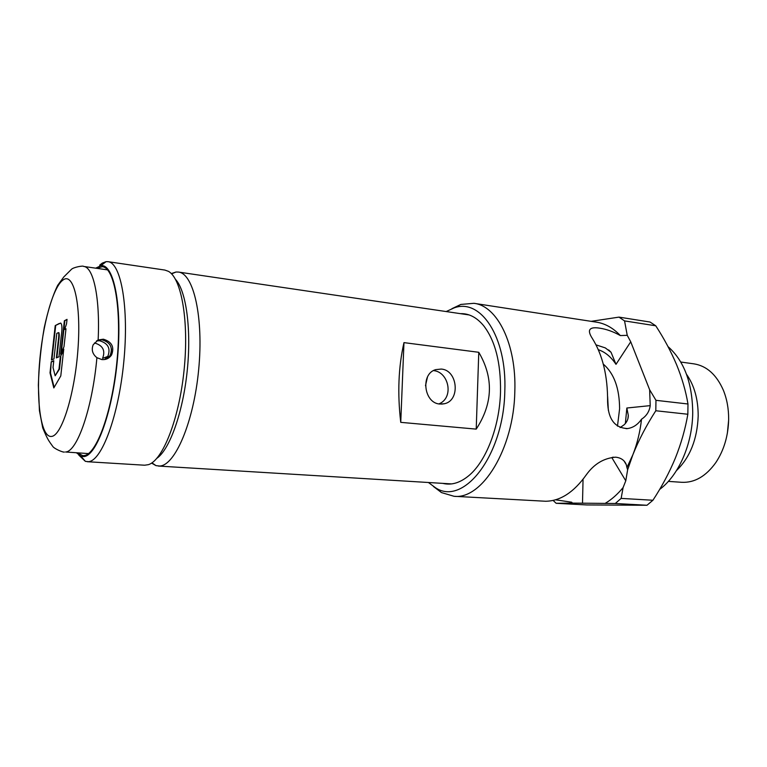<?xml version="1.0" encoding="UTF-8"?>
<svg xmlns="http://www.w3.org/2000/svg" width="767" height="767" viewBox="0 0 767 767"><rect width="100%" height="100%" fill="white"/><g stroke="black" fill="none" stroke-linecap="round" stroke-linejoin="round"><path stroke-width="1.15" d="M55.214 325.601L60.603 323.07C62.137 323.981 62.338 328.468 61.197 336.531L58.963 356.78L56.365 357.892L58.225 341.094C58.925 336.253 58.992 333.434 58.445 332.648L56.787 333.348L53.958 358.927L51.427 360.011L55.214 325.601L59.174 323.521M51.926 359.8L55.684 325.659M58.455 332.648L58.925 332.696C59.404 334.354 59.327 337.173 58.704 341.152L58.225 341.094M56.873 357.681L58.704 341.152M60.833 323.128L59.653 323.578M51.245 361.775L50.018 372.877L53.815 387.929L60.794 375.916L63.757 349.11L60.353 356.645L58.992 369.09L55.157 375.801L53.028 367.527L53.786 360.701L51.245 361.775L50.497 372.925L50.018 372.877M50.497 372.925L54.141 387.373M63.594 350.596L60.353 356.645M60.833 356.693L59.481 369.138L58.992 369.09M59.481 369.138L55.157 375.801M53.757 360.96L51.715 361.823M66.518 323.962L67.036 319.369L64.361 320.788L60.631 354.201L63.987 346.742L65.991 328.765L64.601 329.465L66.518 323.962M67.007 319.705L64.361 320.788M64.84 320.846L61.274 352.762M65.952 329.081L64.601 329.465M105.827 359.272L110.084 355.572C113.152 347.595 110.429 342.331 101.925 339.8L97.543 340.251M103.353 339.196C111.877 341.746 114.609 347.02 111.541 355.025C109.24 358.342 106.038 359.867 101.934 359.608L96.91 357.681C92.471 354.133 91.235 349.819 93.191 344.728L98.147 339.963L103.353 339.196M96.489 340.893L99.652 340.769C108.128 343.28 110.831 348.496 107.783 356.434L104.619 359.531M107.783 356.434L102.567 358.39C105.597 350.557 102.903 345.418 94.494 342.954M87.256 461.715L144.637 465.214L148.395 464.668C162.709 460.401 179.056 419.281 184.042 370.519C189.142 321.757 181.558 278.296 168.404 271.326L164.838 270.061L107.974 261.672C121.071 262.63 129.134 307.778 123.784 361.928C118.578 416.078 101.685 461.149 88.397 461.686L85.377 461.351L78.8 455.09M76.499 452.827L81.043 456.288L83.891 456.566C96.738 455.905 113.056 410.47 117.581 357.662C122.269 304.854 113.669 263.263 100.784 265.727L95.702 268.172M99.681 265.142L102.26 263.129L106.067 261.662L107.974 261.672M106.105 269.668L106.91 269.179M96.68 268.316L102.347 266.695C114.561 267.578 121.991 310.127 116.977 361.113C112.116 412.109 96.383 454.85 83.958 455.598L82.778 455.646L77.486 452.885M111.503 348.927L111.234 352.993M87.678 454.15L86.987 453.498M175.509 279.38C186.189 290.683 191.568 329.321 187.196 371.017C182.891 412.713 169.68 449.414 156.899 458.282M171.29 273.579L176.017 272.017L178.395 272.055C193.591 273.378 203.773 317.413 198.653 369.79C193.706 422.186 175.058 465.646 159.632 466.029L155.979 465.627L151.578 463.095M433.499 370.605C448.935 371.842 454.246 397.939 438.906 403.893M439.99 404.056L444.333 403.749C460.564 400.642 457.851 370.145 441.284 369.061L435.733 369.627C420.23 373.778 423.883 403.375 439.99 404.056M476.221 429.117C492.913 403.452 493.766 377.843 478.771 352.293L403.969 342.628C398.437 366.837 397.364 393.413 400.748 422.349L476.221 429.117L478.771 352.293M425.484 385.715L427.468 377.057M400.748 422.349L403.969 342.628M428.427 482.501L435.483 487.735C463.383 506.671 503.814 455.617 504.811 391.208C507.045 336.694 480.439 297.797 454.026 307.931L446.202 311.555M451.974 308.66L460.871 304.432L473.929 303.31C497.246 305.755 516.594 344.143 514.82 391.601C513.861 448.82 482.069 499.806 454.026 496.287L441.466 492.577L433.47 486.518M613.638 457.132L611.989 457.889L625.776 480.813L623.101 487.572L621.136 498.397L652.918 500.257C661.796 486.738 669.255 472.74 675.276 458.273C681.106 443.729 685.295 429.05 687.846 414.247L687.98 403.998C685.775 390.997 681.988 377.91 676.609 364.747C671 351.516 664.049 338.535 655.756 325.793L624.559 320.903L627.243 335.332L630.733 341.804L649.639 389.751L655.967 400.326L687.98 403.998M473.929 303.31L596.381 322.14C605.105 323.473 613.092 327.94 620.35 335.562C613.216 331.593 606.294 329.129 599.564 328.151C593.428 327.183 590.063 328.036 589.487 330.721C589.238 332.542 590.159 335.074 592.249 338.305C602.67 354.9 607.79 376.098 607.608 401.908C608.126 419.194 614.808 428.072 627.646 428.552C633.216 427.689 637.847 424.573 641.528 419.194C640.109 431.773 637.224 443.623 632.871 454.745L626.927 467.534L626.313 464.735C624.626 460.325 621.088 457.803 615.7 457.18C603.84 458.062 593.994 464.006 586.151 475.013C573.812 492.299 560.303 501.052 545.615 501.254L454.026 496.287M460.44 313.655C468.944 313.358 476.662 317.365 483.613 325.678C495.261 340.749 500.899 362.801 500.515 391.812C499.653 427.104 485.684 462.415 468.081 476.259C459.529 483.057 451.101 485.425 442.789 483.373M668.364 481.379L681.758 482.309C694.634 482.884 705.995 476.288 715.851 462.539C724.019 450.162 728.286 435.742 728.65 419.271C728.698 408.638 726.915 398.907 723.3 390.077C716.455 374.632 706.666 365.888 693.943 363.855L680.77 362.034M686.523 374.315C694.279 385.35 698.171 399.233 698.191 415.963C697.28 439.223 690.051 457.41 676.523 470.535M668.009 346.598C684.078 360.806 692.313 382.762 692.726 412.473C692.534 443.997 678.642 475.492 659.639 489.423M620.129 427.583L624.194 424.736C627.023 422.003 628.394 418.84 628.288 415.263L626.85 408.015L650.215 405.628C649.39 411.476 646.495 416.002 641.528 419.194M555.529 499.806L571.683 502.212L572.45 503.104L556.152 503.296L586.745 504.945L646.984 505.261L615.287 503.497L572.45 503.104M598.327 349.723C605.115 351.967 611.002 356.837 615.997 364.335L611.04 352.283L605.307 347.902L596.036 344.872M591.165 321.335L618.988 317.116L650.071 322.044L655.756 325.793M687.846 414.247L655.804 410.748C646.485 425.196 638.844 439.855 632.871 454.745L627.636 469.759L625.776 480.813M728.621 420.297L727.375 433.192M623.101 487.572C617.531 494.322 611.567 499.576 605.221 503.344M649.639 389.751L650.215 405.628M626.927 467.534L627.636 469.759M620.35 335.562L627.243 335.332M655.967 400.326L655.804 410.748M646.984 505.261L652.918 500.257M621.136 498.397L615.287 503.497M618.988 317.116L624.559 320.903M556.152 503.296L553.103 500.429M63.258 279.84C73.69 272.333 81.264 303.857 77.994 348.784C74.869 393.663 61.906 435.205 51.763 436.394C41.562 438.273 36.317 404.573 39.338 365.322C42.233 326.1 52.865 286.685 63.258 279.84M96.91 357.681C92.433 408.178 77.16 451.782 65.559 451.993L88.464 453.594M64.409 452.041C63.402 452.683 53.939 448.676 52.645 446.25C49.069 441.073 48.053 440.709 42.731 427.909L39.424 410.594L38.35 385.178C39.002 365.888 40.967 346.694 44.246 327.586C48.196 309.609 52.683 295.525 57.698 285.314L63.786 276.973L71.389 269.38C73.316 267.242 83.44 265.392 83.641 266.437C93.44 266.983 100.18 297.836 98.147 339.963M608.346 410.383L607.627 396.558M617.473 426.145L619.602 408.763C619.477 388.236 614.041 373.356 603.313 364.133M611.989 457.889L612.44 457.218M625.364 423.547L626.85 408.015M615.997 364.335L630.733 341.804M583.054 479.279L582.498 503.277M111.541 355.025L110.084 355.572M83.641 266.437L107.572 269.879M81.043 456.288L85.377 461.351M100.784 265.727L106.067 261.662M151.962 462.837L155.979 465.627M444.333 403.749L441.619 404.113M158.318 466.048L451.562 483.91M178.395 272.055L469.136 314.94M171.587 273.877L176.017 272.017M454.026 307.931L460.871 304.432M608.662 349.925L611.04 352.283M628.288 415.263L627.981 418.236M626.083 428.676L627.598 428.561M623.993 460.919L626.313 464.735M435.483 487.735L441.466 492.577"/></g></svg>
